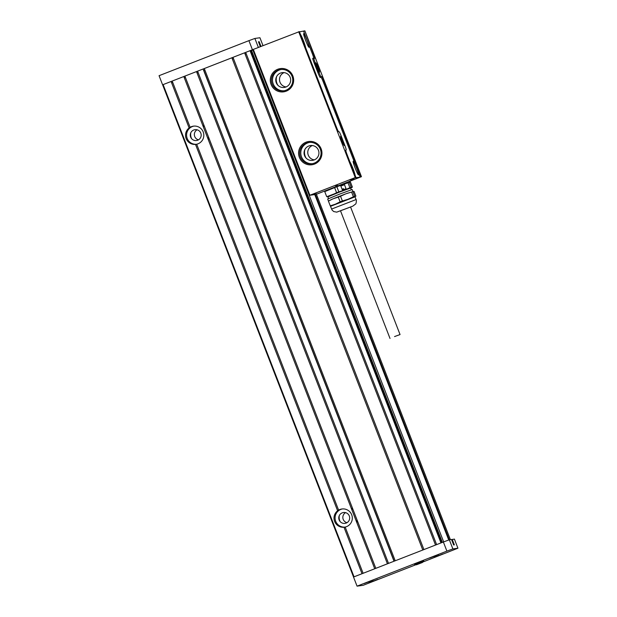 <?xml version="1.0" encoding="UTF-8"?>
<svg xmlns="http://www.w3.org/2000/svg" width="617" height="617" viewBox="0 0 617 617"><rect width="100%" height="100%" fill="white"/><g stroke="black" fill="none" stroke-linecap="round" stroke-linejoin="round"><path stroke-width="0.93" d="M306.14 158.145A10.759 10.713 82 0 1 304.914 149.461M314.362 159.872A7.481 7.45 82 0 1 312.349 145.535M277.851 85.223A10.759 10.713 82 0 1 276.632 76.531M286.08 86.943A7.481 7.45 82 0 1 284.067 72.613M309.433 142.411A10.759 10.713 -98 0 0 301.065 155.391A10.759 10.713 -98 0 0 312.418 163.682M308.793 145.99A7.481 7.45 -98 0 0 306.842 158.793A7.481 7.45 -98 0 0 318.858 154.103A7.481 7.45 -98 0 0 308.793 145.99M281.144 69.482A10.759 10.713 -98 0 0 272.776 82.47A10.759 10.713 -98 0 0 284.136 90.761M280.511 73.068A7.481 7.45 -98 0 0 278.552 85.871A7.481 7.45 -98 0 0 290.576 81.182A7.481 7.45 -98 0 0 280.511 73.068M342.898 140.853A5.021 0.447 68.7 0 0 340.584 136.272A5.021 0.447 68.7 0 0 342.026 141.077A5.021 0.447 68.7 0 0 344.224 145.589A5.021 0.447 68.7 0 0 342.898 140.853M316.405 194.262L361.446 176.693L304.875 30.85L313.359 53.687A4.89 0.432 -111.3 0 1 314.685 58.306L313.984 58.407A4.89 0.432 68.7 0 0 315.302 63.027L318.842 72.143A4.89 0.432 68.7 0 0 321.048 76.639L321.758 76.539A4.89 0.432 -111.3 0 1 323.971 81.035L361.092 176.747L354.744 179.223L349.615 179.94L355.963 177.465L347.124 154.674A4.89 0.432 -111.3 0 1 345.79 150.062L346.152 150.008A4.89 0.432 68.7 0 0 346.16 150.008A4.89 0.432 68.7 0 0 344.826 145.388L341.294 136.272A4.89 0.432 68.7 0 0 339.08 131.776L338.725 131.83A4.89 0.432 -111.3 0 1 336.52 127.333L299.392 31.621L253.317 49.414L309.881 195.265L314.469 194.617M355.963 177.465L355.253 177.565L298.69 31.722M317.601 71.873L318.241 71.626L315.318 64.083M318.148 67.43A5.021 0.447 68.7 0 0 315.842 62.857A5.021 0.447 68.7 0 0 317.277 67.662A5.021 0.447 68.7 0 0 319.475 72.174A5.021 0.447 68.7 0 0 318.148 67.43M312.804 58.862L313.968 58.407A4.89 0.432 68.7 0 0 313.968 58.407L312.804 58.87M278.174 70.176A10.759 10.713 82 0 1 292.674 78.714A10.759 10.713 82 0 1 283.558 90.853A10.759 10.713 82 0 1 278.174 70.176M277.735 69.274A11.738 11.684 -98 0 0 274.665 89.365A11.738 11.684 -98 0 0 293.53 82.007A11.738 11.684 -98 0 0 277.735 69.274M306.017 142.195A11.738 11.684 -98 0 0 302.955 162.286A11.738 11.684 -98 0 0 321.812 154.929A11.738 11.684 -98 0 0 306.017 142.195M355.253 177.565L309.881 195.265M306.456 143.098A10.759 10.713 82 0 1 320.956 151.635A10.759 10.713 82 0 1 311.847 163.775A10.759 10.713 82 0 1 306.456 143.098M303.649 31.328L304.551 30.973M321.048 76.639L319.899 77.086M318.842 72.143L317.855 72.528M315.302 63.027L314.315 63.412M299.476 31.837L304.52 30.896M267.03 90.337L266.467 90.552M266.228 90.645L265.634 90.876M261.276 92.581L260.189 93.005M292.982 157.258L292.427 157.482M292.188 157.574L291.594 157.805M287.237 159.502L286.149 159.926M335.525 185.771L337.622 185.478L335.525 185.771M356.071 199.561L355.014 196.823L330.504 206.333L332.039 209.988L333.674 211.531L336.697 212.155L352.801 206.147L355.593 204.034C356.125 204.181 356.726 199.846 356.071 199.561L331.568 209.063M340.97 210.613L350.101 207.173L340.97 210.613M351.22 192.157L346.962 193.399M344.934 194.17L334.152 198.373M332.216 199.16L329.254 200.633M352.893 191.355L352.184 189.535L339.828 194.031L327.681 199.036L328.383 200.864M352.893 191.602L354.073 191.44L355.909 196.175L354.736 196.337L352.893 191.602L351.582 192.064L353.418 196.8L348.042 199.252L342.373 200.965L340.538 196.229L345.921 193.784L351.582 192.064M354.143 197.054L354.929 196.468M331.745 205.438L332.177 205.53M328.421 201.103L333.211 198.736L338.293 197.101L340.129 201.844L335.332 204.204L330.257 205.839L328.421 201.103M348.042 199.252L335.332 204.204M342.373 200.965L340.129 201.844M354.736 196.337L353.418 196.8M340.538 196.229L338.293 197.101M347.903 182.586L349.885 187.691L344.502 190.136L338.841 191.848L336.859 186.743L350.394 181.953L352.376 187.059L351.929 187.506L351.196 187.221L349.222 182.123M346.044 188.717L342.396 190.09L340.839 186.079L344.494 184.707L346.044 188.717M352.376 187.059L326.725 196.723L324.743 191.617L334.615 187.622L336.589 192.728L327.874 197M338.841 191.848L336.589 192.728M351.196 187.221L349.885 187.691M336.859 186.743L334.615 187.622M350.664 188.162L351.929 187.506M351.289 189.766L350.618 188.038L339.134 192.226L327.828 196.885L328.499 198.612M305.693 40.575A7.335 0.656 68.7 0 0 308.955 47.308A7.335 0.656 68.7 0 0 306.965 40.244A7.335 0.656 68.7 0 0 303.649 33.696A7.335 0.656 68.7 0 0 305.693 40.575M305.546 47.486A7.335 0.656 68.7 0 0 303.479 40.884A7.335 0.656 68.7 0 0 300.479 34.413M355.045 175.097A7.335 0.656 68.7 0 0 352.978 168.503A7.335 0.656 68.7 0 0 349.978 162.032M360.189 177.102L355.06 177.819L349.615 179.94L354.744 179.223L360.189 177.102L323.239 81.845A4.89 0.432 68.7 0 0 321.025 77.349L320.231 77.457A4.89 0.432 -111.3 0 1 318.025 72.968L314.13 62.934A4.89 0.432 -111.3 0 1 312.811 58.314L313.606 58.206A4.89 0.432 68.7 0 0 312.279 53.586L303.618 31.251M355.191 168.186A7.335 0.656 68.7 0 0 358.454 174.919A7.335 0.656 68.7 0 0 356.464 167.863A7.335 0.656 68.7 0 0 353.148 161.315A7.335 0.656 68.7 0 0 355.191 168.186M258.369 47.447L254.883 38.455L248.906 40.653L252.438 49.769L253.325 49.437M248.906 40.653L159.063 75.69L162.603 84.807L184.892 76.107M252.438 49.769L250.047 50.694M245.689 52.391L250.047 50.687L440.97 542.921L436.612 544.618L245.689 52.391L244.602 52.823L435.525 545.042L423.91 549.577L232.987 57.342L203.101 69.011M197.594 71.148L203.101 69.004L394.024 561.231L388.517 563.375L197.594 71.148L196.507 71.58L387.43 563.799L375.815 568.334L184.892 76.099L196.507 71.572M263.004 45.635L259.942 37.745L254.883 38.455M171.611 82.817L172.706 82.393L171.619 82.825M184.321 77.865L185.409 77.434L184.321 77.873M198.119 72.49L197.024 72.914L198.111 72.482M203.618 70.338L204.798 69.875L203.787 70.276L394.194 561.177M245.119 54.149L246.206 53.725L245.119 54.157M265.858 90.792L250.564 52.029L251.158 51.789M251.397 51.697L251.952 51.481L266.945 90.367M260.359 46.668L258.469 41.794L259.179 41.694L261.006 46.414M259.179 41.694L258.531 41.948M451.575 539.644L454.397 539.088L457.937 548.204L422.815 562.033M415.935 564.717L363.182 585.294L357.058 586.15L446.901 551.112L452.878 548.914L457.937 548.204M423.663 560.969L414.562 564.501L423.617 560.969L422.468 562.465L416.452 564.794L422.468 562.465M452.878 548.914L449.338 539.798L443.368 541.996L446.901 551.112M357.058 586.15L353.526 577.034L443.368 541.996M314.909 193.298L449.315 539.806L451.513 539.489L453.634 544.958L454.343 544.865L452.222 539.389M436.366 556.565L440.916 554.791L436.366 556.565M434.098 557.413L443.014 553.943L434.098 557.413M431.946 557.19L436.497 555.416L431.923 557.128M429.679 558.038L438.594 554.567L429.679 558.038M366.652 582.656L371.187 580.882L366.629 582.595M364.354 583.52L373.246 580.049L364.354 583.52M371.079 582.032L375.614 580.258L371.056 581.97M368.773 582.895L377.666 579.425L368.773 582.895M416.845 564.601L417.802 564.208M418.473 563.953L416.861 564.648M421.079 562.959L422.051 562.581M417.809 564.216L422.059 562.611M224.28 50.255L217.408 52.939M353.541 577.026L162.618 84.799M422.792 550.017L231.876 57.79L204.289 68.549L395.212 560.776M232.987 57.342L244.602 52.815M441.803 542.605L250.641 50.471L441.564 542.698M443.662 541.888L252.924 50.147L251.512 50.347L442.366 542.382M442.289 542.412L292.905 157.289M441.194 542.837L291.818 157.713M233.45 58.538L232.331 58.977M356.811 522.576A9.193 9.155 -98 0 0 357.567 521.296M352.669 508.67A9.193 9.155 -98 0 0 351.25 508.238M356.433 521.596A9.193 9.155 -98 0 0 357.073 520.008M352.993 509.495A9.193 9.155 -98 0 0 351.451 508.755M339.319 515.557A9.193 9.155 -98 0 0 340.168 521.604M346.97 522.692A5.476 5.453 82 0 1 345.559 512.642M208.315 139.727A9.193 9.155 -98 0 0 209.07 138.455M204.173 125.822A9.193 9.155 -98 0 0 202.754 125.398M207.937 138.756A9.193 9.155 -98 0 0 208.577 137.167M204.497 126.655A9.193 9.155 -98 0 0 202.954 125.907M190.823 132.709A9.193 9.155 -98 0 0 191.671 138.763M198.473 139.843A5.476 5.453 82 0 1 197.062 129.794M344.001 527.257A9.193 9.155 82 0 1 337.615 510.783L338.61 510.12A9.193 9.155 82 0 1 352.168 516.452A9.193 9.155 82 0 1 345.181 527.072L344.001 527.257L362.017 573.71L354.035 576.826L163.112 84.598M344.98 527.111A9.193 9.155 82 0 1 340.9 509.38A9.193 9.155 82 0 1 342.42 508.94M342.25 512.843A5.476 5.453 -98 0 0 340.815 522.221A5.476 5.453 -98 0 0 349.615 518.789A5.476 5.453 -98 0 0 342.25 512.843M337.615 510.783L195.504 144.409A9.193 9.155 82 0 1 189.118 127.943L171.094 81.483M189.118 127.943L190.113 127.279A9.193 9.155 82 0 1 203.672 133.611A9.193 9.155 82 0 1 196.684 144.224L195.504 144.409M196.484 144.27A9.193 9.155 82 0 1 192.404 126.539A9.193 9.155 82 0 1 193.923 126.092M193.753 130.002A5.476 5.453 -98 0 0 192.319 139.373A5.476 5.453 -98 0 0 201.119 135.941A5.476 5.453 -98 0 0 193.753 130.002M183.804 76.531L374.727 568.758L363.112 573.286L345.181 527.072M190.113 127.279L172.189 81.058M338.61 510.12L196.684 144.224M448.736 540.022L314.346 193.522M252.947 50.208L253.533 49.992M342.042 189.188L343.476 188.717L343.808 189.566M394.548 336.573L400.047 334.561L394.548 336.573M318.218 71.618L318.727 71.842M315.295 64.114L315.518 63.582M314.678 64.338L315.302 64.091M416.452 564.794L414.555 564.501M344.487 527.196L345.196 527.095M195.99 144.355L196.7 144.255M450.379 539.651L315.889 192.92L450.379 539.651M400.047 334.561L350.549 206.942M390.013 338.448L340.515 210.837"/></g></svg>
